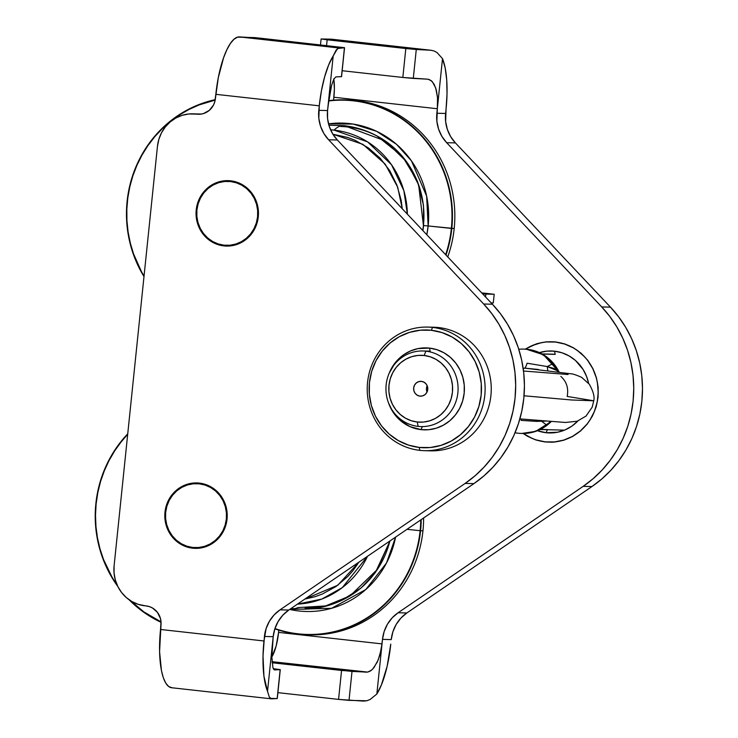 <?xml version="1.0" encoding="UTF-8"?>
<svg xmlns="http://www.w3.org/2000/svg" width="738" height="738" viewBox="0 0 738 738"><rect width="100%" height="100%" fill="white"/><g stroke="black" fill="none" stroke-linecap="round" stroke-linejoin="round"><path stroke-width="1.11" d="M380.863 45.23L365.319 43.56L380.863 45.23M316.593 667.161L301.049 665.501L316.593 667.161M390.771 644.108A58.182 17.435 -83.7 0 1 376.85 693.997L370.162 699.467L366.768 700.777L349.019 700.362L352.008 671.432L272.119 662.752L341.556 670.464L338.567 699.393L341.556 670.464L366.417 672.17L272.036 661.682L367.662 672.097L352.008 671.432L349.019 700.362L338.567 699.393L363.428 701.1L366.768 700.777L370.162 699.467L376.85 693.997L381.417 684.892L387.155 666.22L390.771 644.108M437.016 52.546L442.505 58.634L437.33 108.744L437.514 97.619L436.361 90.239L434.202 84.4L431.232 80.599L427.699 79.169L402.837 77.462L413.289 78.431L416.278 49.501L405.826 48.533L402.837 77.462L342.164 70.719L402.837 77.462L405.826 48.533L327.155 39.787L326.565 45.544L327.155 39.787L321.104 38.957L331.593 39.206A58.182 17.435 96.3 0 0 331.122 39.169L430.688 50.239L433.926 50.904L437.016 52.546L442.505 58.634A58.182 17.435 -83.7 0 1 446.075 108.956L447.025 93.966L446.721 79.972L445.18 67.924L442.505 58.634L436.859 113.255L445.604 113.468L446.075 108.956L445.632 121.521L447.339 129.362L450.65 136.613L455.411 142.914L446.665 142.702A36.365 34.677 91.4 0 1 436.859 113.255L445.604 113.468A36.365 34.677 -88.6 0 0 455.411 142.914L610.474 307.146L618.619 316.796L625.695 327.321L631.608 338.613L636.294 350.522L639.698 362.911L641.774 375.614L642.494 388.492L641.848 401.371L639.846 414.101L636.516 426.527L631.894 438.483L626.036 449.839L619.016 460.447L610.926 470.189L601.867 478.925L591.931 486.554L406.832 612.974L400.9 618.093L396.177 624.449L392.902 631.737L391.241 639.597L382.496 639.376L381.195 649.523L378.234 659.855L373.935 667.659L371.472 670.215L367.662 672.097L370.208 671.119L372.718 669.062L377.266 662.097L379.922 654.91L382.026 643.896L376.85 693.997L382.496 639.376A36.365 34.677 91.4 0 1 398.086 612.761L406.832 612.974A36.365 34.677 -88.6 0 0 391.241 639.597L382.496 639.376L384.157 631.516L387.432 624.228L392.155 617.872L398.086 612.761L406.832 612.974L591.931 486.554L583.186 486.342L398.086 612.761L583.186 486.342L591.931 486.554A116.364 110.977 -88.6 0 0 610.474 307.146L601.728 306.934A116.364 110.977 91.4 0 1 583.186 486.342L593.121 478.704L602.18 469.968L610.271 460.235L617.291 449.626L623.149 438.271L627.77 426.306L631.101 413.889L633.103 401.158L633.748 388.271L633.029 375.402L630.953 362.699L627.558 350.31L622.863 338.401L616.95 327.109L609.874 316.574L601.728 306.934L610.474 307.146L455.411 142.914L446.665 142.702L601.728 306.934L446.665 142.702L441.905 136.392L438.593 129.141L436.887 121.3L437.33 108.744L333.89 97.241L333.594 100.147L334.388 88.837L333.807 78.837M278.586 632.392L382.026 643.896L278.586 632.392L278.826 630.151L278.586 632.392A29.086 8.718 96.3 0 1 271.87 656.94L276.15 646.008L278.586 632.392M277.894 692.65L338.567 699.393L277.894 692.65M525.207 349.148L536.867 343.687L546.111 341.842L555.52 341.915L564.736 343.908L573.389 347.755L581.166 353.29L587.752 360.319L592.9 368.566L596.415 377.708L598.158 387.395L598.066 397.256L596.147 406.924L592.457 416.011L587.153 424.166L580.437 431.093L572.559 436.509L563.832 440.217L554.589 442.071L545.179 441.997L535.972 440.005L527.31 436.158L523.122 433.464M427.699 79.169L413.289 78.431L416.278 49.501L430.688 50.239L331.122 39.169L321.131 38.976L407.339 48.699L431.333 50.295L331.574 39.197M430.688 50.239L433.926 50.904M428.916 79.372L432.302 81.614L435.743 88.099L437.514 97.619L437.33 108.744L333.89 97.241A29.086 8.718 96.3 0 0 333.834 79.077M493.288 302.949L491.167 302.903L493.288 302.949L494.183 294.277L485.872 294.065L485.576 296.98L485.872 294.065L482.615 293.844L494.183 294.277L481.711 292.885M555.511 342.054L546.129 341.98L541.471 342.672L532.467 345.458L525.447 349.166A50.184 47.859 91.4 0 1 551.59 341.786A50.184 47.859 91.4 0 1 555.511 342.054A50.184 47.859 91.4 0 1 598.103 395.199A50.184 47.859 91.4 0 1 549.109 442.117A50.184 47.859 91.4 0 1 545.197 441.859A50.184 47.859 91.4 0 1 523.362 433.464L531.6 438.169L536.009 439.866L545.197 441.859L554.579 441.924L563.795 440.079L572.494 436.389L580.345 430.983L587.051 424.073L589.883 420.143L594.385 411.5L597.199 402.109L598.204 392.33L597.383 382.533L596.286 377.745L592.78 368.631L587.642 360.412L584.524 356.74L577.328 350.439L573.325 347.875L564.69 344.046L555.511 342.054M546.138 432.726L547.365 429.71L546.138 432.726A40.996 39.105 91.4 0 1 537.485 430.706L546.138 432.726A40.996 39.105 91.4 0 0 577.909 420.974L571.756 426.213L564.957 429.95L557.605 432.228L546.138 432.726M539.367 352.635L546.895 351.122L554.561 351.187A40.996 39.105 91.4 0 1 588.592 383.28L586.618 376.546L583.075 369.434L575.455 360.458L569.118 355.947L562.07 352.81L554.561 351.187L555.197 354.378L554.561 351.187A40.996 39.105 91.4 0 0 539.423 352.616M286.113 41.577L301.657 43.238L286.113 41.577M164.98 512.2A32.73 31.208 91.4 0 1 196.825 482.929A32.73 31.208 91.4 0 1 227.046 519.1A32.73 31.208 91.4 0 1 195.201 548.362A32.73 31.208 91.4 0 1 164.98 512.2L166.234 505.917L168.633 500.004L172.074 494.7L176.447 490.198L181.566 486.674L187.24 484.266L193.255 483.058L199.371 483.104L205.367 484.405L210.994 486.905L216.049 490.502L220.33 495.078L223.679 500.438L225.966 506.379L227.101 512.679L227.046 519.1L225.791 525.382L223.393 531.286L219.942 536.6L215.579 541.102L210.459 544.626L204.777 547.033L198.771 548.242L192.646 548.196L186.659 546.895L181.031 544.395L175.976 540.788L171.696 536.222L168.338 530.862L166.059 524.912L164.925 518.611L164.98 512.2M196.216 209.915A32.73 31.208 91.4 0 1 228.06 180.644A32.73 31.208 91.4 0 1 258.282 216.806A32.73 31.208 91.4 0 1 226.437 246.077A32.73 31.208 91.4 0 1 196.216 209.915L197.47 203.623L199.869 197.719L203.319 192.415L207.682 187.913L212.802 184.389L218.485 181.972L224.49 180.773L230.616 180.819L236.603 182.12L242.23 184.611L247.285 188.218L251.566 192.784L254.924 198.153L257.202 204.094L258.337 210.395L258.282 216.806L257.027 223.088L254.628 229.001L251.178 234.306L246.815 238.808L241.695 242.332L236.022 244.748L230.007 245.948L223.891 245.902L217.894 244.601L212.267 242.11L207.212 238.503L202.932 233.937L199.583 228.568L197.295 222.627L196.16 216.326L196.216 209.915M274.591 669.901L280.154 669.661L277.165 698.582L270.385 698.388L269.287 696.967L267.534 691.294L272.719 641.193L271.87 657.226L272.959 667.779L273.309 668.72L280.274 669.634L274.342 669.873L272.959 667.779L271.87 657.226L273.18 636.673L264.435 636.46L263.014 655.962L263.946 676.285L267.534 691.294L273.18 636.673L274.85 628.813A116.364 110.977 -88.6 0 0 420.577 530.742L420.116 530.696A116.014 110.645 91.4 0 1 274.933 628.545A116.014 110.645 -88.6 0 0 420.116 530.696L406.998 529.312L420.116 530.696A116.014 110.645 -88.6 0 0 420.752 519.921A116.014 110.645 91.4 0 1 420.116 530.696L420.577 530.742A116.364 110.977 -88.6 0 0 421.214 519.607A116.364 110.977 91.4 0 1 420.577 530.742A116.364 110.977 91.4 0 1 307.368 634.8A116.364 110.977 91.4 0 1 274.84 628.841L278.125 621.525L282.839 615.169L288.779 610.058L473.879 483.639L465.134 483.418L280.034 609.837L288.779 610.058A36.365 34.677 -88.6 0 0 273.18 636.673L264.435 636.46A36.365 34.677 91.4 0 1 280.034 609.837L288.779 610.058L473.879 483.639L483.805 476.001L492.873 467.265L500.964 457.532L507.984 446.924L513.832 435.568L518.454 423.603L521.784 411.177L523.786 398.455L524.432 385.568L523.712 372.699L521.646 359.996L518.242 347.607L513.556 335.698L507.633 324.406L500.558 313.871L492.412 304.231L483.676 304.01A116.364 110.977 91.4 0 1 465.134 483.418L473.879 483.639A116.364 110.977 -88.6 0 0 492.412 304.231L337.358 139.999L328.613 139.777L483.676 304.01L492.412 304.231L337.358 139.999L332.598 133.689L329.286 126.438L327.571 118.597L327.552 110.552A36.365 34.677 -88.6 0 0 337.358 139.999L328.613 139.777A36.365 34.677 91.4 0 1 318.807 110.34L327.552 110.552L333.198 55.931L328.622 65.036L324.609 76.955L321.417 90.866L319.268 105.82A58.182 17.435 -83.7 0 1 333.198 55.931L336.141 50.055L338.862 47.97L239.306 36.9A58.182 17.435 96.3 0 0 215.837 94.326L319.268 105.82L215.837 94.326L214.721 102.01L213.439 105.165L209.269 110.396L203.513 113.56L200.312 114.206L188.863 113.975L182.185 115.312L175.884 117.988L170.192 121.908L165.34 126.908L161.502 132.803L158.845 139.371L157.452 146.345L114.104 565.797L114.039 572.919L115.303 579.92L117.84 586.525L121.558 592.485L126.318 597.559L131.936 601.562L138.191 604.339L149.417 606.636L152.425 607.964L157.406 612.328L160.404 618.352L161.013 621.71L160.533 629.477A58.182 17.435 96.3 0 0 171.594 687.733L271.353 698.821L269.287 696.967L267.534 691.294A58.182 17.435 -83.7 0 1 263.973 640.971L160.533 629.477L263.973 640.971L266.104 628.601L269.379 621.313L274.093 614.957L280.034 609.837L465.134 483.418L475.06 475.789L484.128 467.053L492.218 457.32L499.239 446.702L505.087 435.346L509.709 423.391L513.039 410.965L515.041 398.234L515.687 385.356L514.967 372.487L512.901 359.775L509.497 347.395L504.81 335.476L498.888 324.185L491.812 313.659L483.676 304.01L328.613 139.777L323.853 133.477L320.541 126.226L318.825 118.384L319.268 105.82L318.807 110.34L327.552 110.552L329.535 94.953L331.556 85.516L333.788 79.178L335.873 76.9L333.788 79.178L331.556 85.516L328.013 106.041L333.198 55.931L337.543 48.523L344.425 47.721L341.556 76.623L335.873 76.9L341.436 76.651L344.545 47.693L338.862 47.97L239.306 36.9L259.822 38.127L344.545 47.702L254.785 37.601L237.562 37.14L233.974 39.262L230.357 43.524L226.852 49.76L223.596 57.721L218.328 77.545L215.385 98.661A17.454 16.642 91.4 0 1 198.402 114.27A17.454 16.642 91.4 0 1 197.046 114.178L195.662 114.021A36.365 34.677 91.4 0 0 192.83 113.827A36.365 34.677 91.4 0 0 157.452 146.345L114.104 565.797A36.365 34.677 91.4 0 0 144.851 605.787L146.225 605.935A17.454 16.642 91.4 0 1 160.985 625.132L159.574 651.645L161.428 670.51L163.338 677.77L165.81 683.194L168.744 686.561L172.046 687.761M271.602 698.831L277.285 698.563L280.274 669.634L273.3 668.702L274.13 669.781M198.725 114.104L201.492 114.049M228.217 180.644A32.73 31.208 -88.6 0 0 196.326 211.289A32.73 31.208 -88.6 0 0 224.103 245.911L223.965 245.182A32.002 30.516 91.4 0 1 196.908 209.989A32.002 30.516 91.4 0 1 230.542 181.539L230.828 180.838L230.542 181.539L236.391 182.812L241.898 185.256L246.843 188.78L251.031 193.245L254.306 198.485L256.538 204.297L257.645 210.459L257.59 216.732L256.363 222.876L254.02 228.651L250.652 233.845L246.381 238.245L241.372 241.695L235.819 244.047L229.942 245.228L223.965 245.182L218.107 243.909L212.599 241.464L207.655 237.94L203.467 233.476L200.192 228.236L197.959 222.424L196.852 216.262L196.908 209.989L198.135 203.845L200.478 198.07L203.845 192.876L208.116 188.476L213.125 185.026L218.679 182.673L224.555 181.493L230.542 181.539A32.002 30.516 91.4 0 1 257.59 216.732A32.002 30.516 91.4 0 1 223.965 245.182L224.103 245.911A32.73 31.208 -88.6 0 0 226.603 246.077M196.825 482.929L196.963 482.938A32.73 31.208 -88.6 0 0 165.081 513.574A32.73 31.208 -88.6 0 0 192.867 548.196L192.719 547.467A32.002 30.516 91.4 0 1 165.672 512.273A32.002 30.516 91.4 0 1 199.297 483.833L199.583 483.132L199.297 483.833L205.155 485.097L210.662 487.541L215.607 491.065L219.795 495.53L223.07 500.779L225.302 506.591L226.409 512.753L226.354 519.026L225.127 525.161L222.784 530.945L219.417 536.129L215.136 540.53L210.136 543.98L204.583 546.341L198.707 547.513L192.719 547.467L186.871 546.203L181.363 543.758L176.419 540.234L172.231 535.76L168.956 530.521L166.723 524.709L165.607 518.546L165.672 512.273L166.899 506.13L169.242 500.355L172.609 495.17L176.88 490.761L181.889 487.32L187.434 484.958L193.319 483.787L199.297 483.833A32.002 30.516 91.4 0 1 226.354 519.026A32.002 30.516 91.4 0 1 192.719 547.467L192.867 548.196A32.73 31.208 -88.6 0 0 195.358 548.371M421.084 429.636L422.32 426.619L421.084 429.636A40.996 39.105 91.4 0 1 388.529 402.893L392.579 411.389L400.199 420.365L409.977 426.619L421.084 429.636A40.996 39.105 91.4 0 0 464.174 393.188A40.996 39.105 91.4 0 0 429.516 348.096L430.143 351.279L429.516 348.096L437.016 349.72L444.064 352.847L450.401 357.367L455.77 363.087L459.959 369.803L462.827 377.256L464.248 385.144L464.174 393.188L462.606 401.057L459.599 408.455L455.281 415.107L449.811 420.752L443.39 425.162L436.287 428.188L428.75 429.691L421.084 429.636M424.645 450.678L430.771 450.835A61.817 58.957 -88.6 0 0 491.121 393.022A61.817 58.957 -88.6 0 0 438.649 327.561L432.523 327.414A61.817 58.957 91.4 0 1 484.995 392.874A61.817 58.957 91.4 0 1 424.645 450.678A61.817 58.957 91.4 0 1 419.821 450.355L419.249 447.44A58.911 56.18 91.4 0 1 369.443 382.653A58.911 56.18 91.4 0 1 431.352 330.283L432.523 327.414A61.817 58.957 -88.6 0 0 367.561 382.367A61.817 58.957 -88.6 0 0 419.821 450.355A61.817 58.957 91.4 0 1 367.349 384.895A61.817 58.957 91.4 0 1 427.699 327.091A61.817 58.957 91.4 0 1 432.523 327.414L438.649 327.561A61.817 58.957 -88.6 0 0 433.824 327.238L427.699 327.091M419.821 450.355A61.817 58.957 -88.6 0 0 484.783 395.402A61.817 58.957 -88.6 0 0 432.523 327.414L431.352 330.283A58.911 56.18 91.4 0 1 481.158 395.07A58.911 56.18 91.4 0 1 419.249 447.44L419.821 450.355M389.267 373.031A40.996 39.105 91.4 0 1 429.516 348.096L418.049 348.594L410.688 350.873L403.889 354.609L395.319 362.616L389.267 373.031M419.249 447.44L430.254 447.523L441.084 445.355L451.296 441.02L460.512 434.673L468.381 426.573L474.589 417.016L478.897 406.38L481.158 395.07L481.259 383.529L479.22 372.183L475.106 361.482L469.073 351.832L461.361 343.604L452.265 337.118L442.136 332.626L431.352 330.283L420.337 330.2L409.516 332.368L399.304 336.703L390.079 343.05L382.219 351.159L376.011 360.707L371.694 371.343L369.443 382.653L369.332 394.203L371.38 405.54L375.494 416.241L381.518 425.891L389.23 434.119L398.336 440.604L408.465 445.106L419.249 447.44M524.035 395.789L571.627 399.987L593.739 400.789L571.627 399.987L524.035 395.789M523.242 368.935A24.003 7.196 -83.7 0 1 524.617 368.124L570.271 373.742C572.227 373.64 576.037 374.858 581.71 377.404L589.321 384.24C593.334 391.444 594.81 396.961 593.739 400.789L592.199 407.127L586.027 416.084L577.181 421.223L565.428 422.468L519.884 418.889M545.041 421.13L541.609 421.241L546.489 424.959A42.177 40.23 -88.6 0 0 550.299 421.546A42.177 40.23 91.4 0 1 546.489 424.959A42.177 40.23 91.4 0 1 521.323 433.427A42.177 40.23 91.4 0 1 518.03 433.206A42.177 40.23 91.4 0 1 515.05 432.754M557.596 370.808L547.282 366.555L527.08 363.216A17.454 3.376 -84.5 0 1 524.617 368.124A17.454 3.376 95.5 0 0 527.08 363.216L547.282 366.555L552.827 363.631A42.177 40.23 -88.6 0 0 526.701 349.323L543.519 354.793L559.118 372.072A42.177 40.23 -88.6 0 0 527.596 349.342L526.701 349.323A42.177 40.23 91.4 0 1 552.827 363.631A42.177 40.23 91.4 0 1 557.596 370.808A42.177 40.23 -88.6 0 0 552.827 363.631L547.282 366.555L547.78 370.614L547.264 366.583L554.017 368.465L557.596 370.808A17.454 5.821 -48.9 0 0 557.301 371.823M521.323 433.427L522.218 433.455A42.177 40.23 -88.6 0 0 551.148 421.61L535.677 431.37L521.775 433.437M518.777 349.259A42.177 40.23 91.4 0 1 523.408 349.092L524.303 349.12A42.177 40.23 -88.6 0 1 527.596 349.342L523.86 349.111M555.197 354.378L542.245 354.055L555.197 354.378M540.382 429.415L547.421 429.581L540.382 429.415M425.909 351.177L430.143 351.279L425.909 351.177A37.813 36.07 -88.6 0 0 386.159 384.793A37.813 36.07 -88.6 0 0 418.132 426.389A37.813 36.07 91.4 0 1 386.029 386.343A37.813 36.07 91.4 0 1 422.957 350.974A37.813 36.07 91.4 0 1 425.909 351.177L424.147 355.485L425.909 351.177A37.813 36.07 91.4 0 1 458.003 391.223A37.813 36.07 91.4 0 1 421.084 426.592A37.813 36.07 91.4 0 1 418.132 426.389L417.274 422.016A33.45 31.909 91.4 0 1 388.991 385.227A33.45 31.909 91.4 0 1 424.147 355.485L430.263 356.814L436.02 359.369L441.186 363.05L445.567 367.718L448.99 373.197L451.333 379.277L452.486 385.716L452.431 392.275L451.149 398.695L448.695 404.738L445.171 410.162L440.706 414.765L435.475 418.372L429.673 420.835L423.52 422.062L417.274 422.016L411.149 420.688L405.393 418.132L400.227 414.452L395.845 409.774L392.422 404.295L390.088 398.225L388.926 391.777L388.991 385.227L390.264 378.797L392.717 372.764L396.241 367.339L400.706 362.736L405.946 359.129L411.749 356.666L417.892 355.43L424.147 355.485A33.45 31.909 91.4 0 1 452.431 392.275A33.45 31.909 91.4 0 1 417.274 422.016L418.132 426.389A37.813 36.07 -88.6 0 0 457.874 392.773A37.813 36.07 -88.6 0 0 425.909 351.177M427.182 385.743A7.417 7.076 -88.6 0 0 427.025 392.072M419.95 396.121A7.417 7.076 91.4 0 1 413.649 388.271A7.417 7.076 91.4 0 1 421.472 381.371A7.417 7.076 91.4 0 1 427.763 389.23A7.417 7.076 91.4 0 1 419.95 396.121L422.699 395.863L425.143 394.516L426.915 392.293L427.745 389.535L427.496 386.647L426.223 384.083L424.101 382.238L421.472 381.371L418.723 381.638L416.269 382.985L414.498 385.208L413.677 387.967L413.917 390.854L415.199 393.409L417.311 395.264L419.95 396.121M524.617 368.124L538.445 369.489M545.889 421.057L536.535 421.389L521.166 420.392A17.454 3.367 96.9 0 0 521.01 418.99A17.454 3.367 -83.1 0 1 521.166 420.392L537.043 421.389M593.739 400.789L567.171 396.435C568.73 388.308 566.618 381.62 560.834 376.38M523.408 349.092A42.177 40.23 91.4 0 1 526.701 349.323M518.03 433.206A42.177 40.23 -88.6 0 0 546.489 424.959L541.627 421.269M395.586 537.107L386.5 562.993L365.808 589.524L331.593 608.306L289.702 609.422A93.089 88.781 91.4 0 0 395.586 537.107M341.74 600.381L361.122 587.955L375.374 572.54L390.07 540.871L375.374 572.54L361.122 587.955L341.74 600.381M423.603 517.975A116.364 110.977 91.4 0 1 422.957 530.797A116.364 110.977 -88.6 0 0 423.603 517.975M420.577 530.742L422.957 530.797L420.577 530.742M350.061 595.88C332.34 606.488 313.207 610.741 292.654 608.638A90.903 27.241 -83.7 0 1 291.261 608.361A90.903 27.241 96.3 0 0 292.654 608.638A90.903 27.241 -83.7 0 0 297.94 607.586L325.559 605.935L350.061 595.88L377.45 569.33L389.885 541A89.695 85.543 -88.6 0 1 350.061 595.88C336.141 604.274 321.168 608.315 305.154 608.011M367.533 556.268A86.143 82.158 91.4 0 1 297.451 604.127L321.796 599.062L342.294 587.623L367.533 556.268M358.936 562.144L353.059 570.548L347.847 576.47L335.901 586.572L322.303 594.044L315.052 596.701L304.812 599.099L337.81 585.216L358.936 562.144M308.558 634.818A116.364 110.977 -88.6 0 0 309.748 634.855A116.364 110.977 -88.6 0 0 422.957 530.797A116.364 110.977 91.4 0 1 308.558 634.818M345.55 99.898A116.364 110.977 91.4 0 1 454.193 228.512L451.813 228.448A116.364 110.977 91.4 0 1 445.992 255.062A116.364 110.977 -88.6 0 0 451.813 228.448L451.361 228.411A116.014 110.645 91.4 0 1 445.641 254.684A116.014 110.645 -88.6 0 0 451.361 228.411A116.014 110.645 -88.6 0 0 328.613 100.977A116.014 110.645 91.4 0 1 451.361 228.411L428.151 225.957A93.089 88.781 91.4 0 0 328.521 123.855L353.179 124.076L376.666 131.336L396.564 144.353L411.481 160.921L426.638 196.133L428.151 225.957L423.594 225.56L423.483 205.247L417.468 181.336L402.487 156.401L376.989 135.93L402.487 156.401L417.468 181.336L423.483 205.247L423.594 225.56L428.151 225.957L426.832 234.767A93.089 88.781 91.4 0 0 428.151 225.957L454.193 228.512A116.364 110.977 -88.6 0 0 346.74 99.916L344.36 99.861A116.364 110.977 91.4 0 1 451.813 228.448A116.364 110.977 -88.6 0 0 328.659 100.636A116.364 110.977 91.4 0 1 344.36 99.861M422.929 230.634L423.594 225.56L422.929 230.634M385.079 140.847L406.398 161.539L418.64 184.86L423.437 225.56A89.695 85.543 -88.6 0 1 422.791 230.487L423.437 225.56A89.695 85.543 -88.6 0 0 385.079 140.847L347.607 126.918A90.903 27.241 -83.7 0 0 343.982 125.644A90.903 27.241 96.3 0 0 334.065 130.119A86.143 82.158 91.4 0 1 407.358 214.14L403.861 190.672L391.518 164.749L367.616 141.89L334.065 130.119L330.587 129.814A86.143 82.158 91.4 0 1 334.065 130.119A90.903 27.241 -83.7 0 1 343.982 125.644C358.917 127.36 372.616 132.434 385.079 140.847C371.592 131.77 356.832 126.991 340.818 126.512M332.921 134.224L362.939 144.353L385.162 164.085L397.681 187.129L402.265 208.743L401.177 200.358L396.869 184.943L389.775 170.709L380.162 158.2L368.41 147.914L354.96 140.229L347.755 137.462L332.746 134.205M447.745 256.916A116.364 110.977 -88.6 0 0 454.193 228.512A116.364 110.977 91.4 0 1 447.745 256.916M142.748 274.527L142.969 274.296A115.921 110.562 91.4 0 1 215.182 100.091L199.159 104.907L189.168 109.372L179.648 114.842L170.672 121.272L162.351 128.578L154.74 136.714L147.932 145.589L141.982 155.118L136.954 165.211L132.886 175.764L129.833 186.686L127.803 197.867L126.835 209.205L126.927 220.579L128.089 231.88L130.294 243.014L133.532 253.863L142.748 274.527A116.364 110.977 91.4 0 1 215.256 99.658A116.364 110.977 -88.6 0 0 142.748 274.527A116.364 110.977 -88.6 0 0 143.993 276.602A116.364 110.977 91.4 0 1 142.748 274.527M144.039 276.095L142.969 274.296A115.921 110.562 91.4 0 0 144.039 276.095M113.384 579.92L113.606 579.671A115.921 110.562 91.4 0 1 127.692 434.331L121.226 441.776L114.685 450.872L109.021 460.595L104.298 470.844L100.552 481.527L97.822 492.55L96.134 503.786L95.506 515.152L95.949 526.517L97.444 537.781L99.99 548.832L103.551 559.561L113.384 579.92A116.364 110.977 91.4 0 1 127.748 433.796A116.364 110.977 -88.6 0 0 113.384 579.92A116.364 110.977 -88.6 0 0 117.822 586.498A116.364 110.977 91.4 0 1 113.384 579.92M161.022 621.876L143.836 611.867L130.497 600.695A115.921 110.562 91.4 0 0 161.022 621.876M117.084 584.911L113.606 579.671A115.921 110.562 91.4 0 0 117.084 584.911M161.05 622.309A116.364 110.977 91.4 0 1 129.012 599.69A116.364 110.977 -88.6 0 0 161.05 622.309M321.104 38.957L320.486 44.87M555.234 341.879L551.59 341.786M552.762 442.21L549.137 442.117M280.274 669.634L277.285 698.563M201.575 114.049L192.83 113.827M344.545 47.702L341.556 76.623M568.066 374.517L523.519 371.011M564.515 430.134L540.142 429.534M422.957 350.974L430.116 351.15M555.17 354.249L542.006 353.917M291.123 608.453L292.654 608.638M309.748 634.855L307.368 634.8M343.982 125.644L328.908 125.229"/></g></svg>
